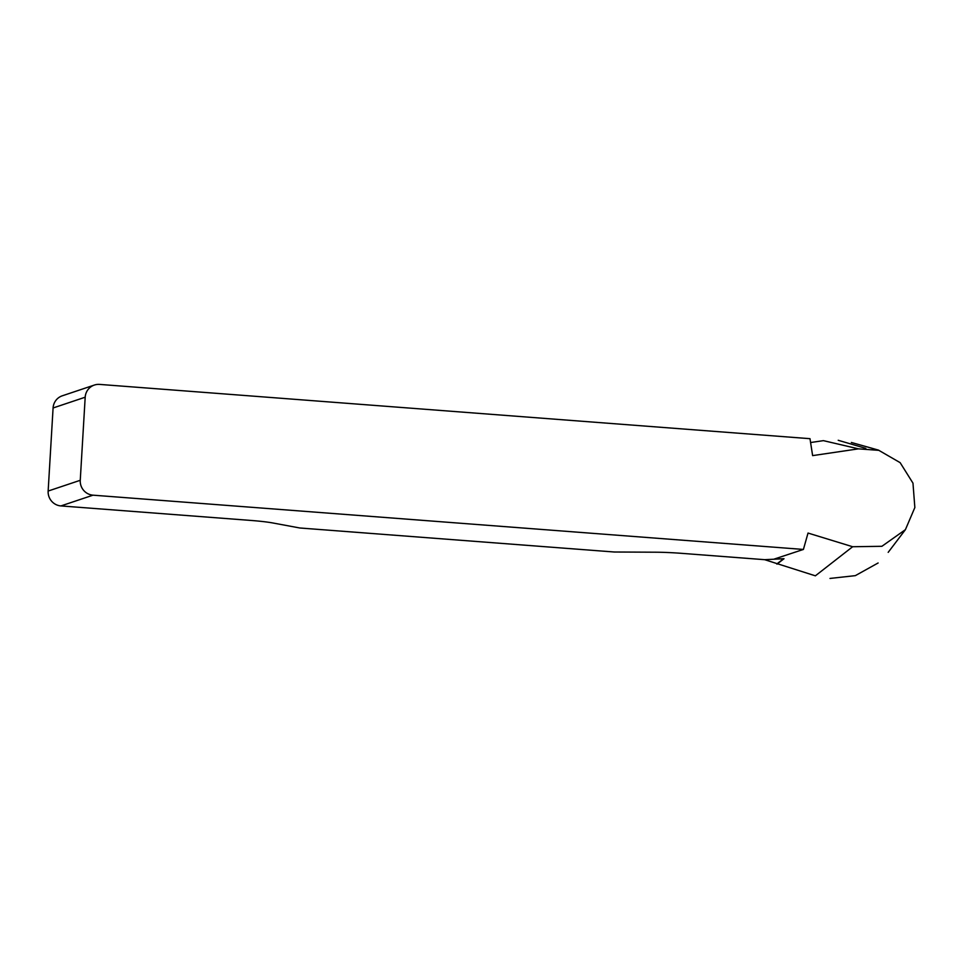 <?xml version="1.0" encoding="UTF-8"?>
<svg xmlns="http://www.w3.org/2000/svg" width="963" height="963" viewBox="0 0 963 963"><rect width="100%" height="100%" fill="white"/><g stroke="black" fill="none" stroke-linecap="round" stroke-linejoin="round"><path stroke-width="1.44" d="M80.254 480.296L85.189 397.213A13.915 13.59 71.5 0 1 99.61 384.406L809.991 438.683L812.628 455.619L858.466 448.854L878.834 450.347L900.14 462.649L912.972 483.149L914.85 507.549L905.413 529.65L881.891 546.298L852.652 546.731L808.029 533.057L803.407 549.44L774.228 559.07L784.014 558.721L764.646 559.684L681.587 553.34A34.788 2.865 -176.6 0 0 655.454 552.208L614.225 552.004L299.806 527.989L272.89 522.981A34.788 2.865 -176.6 0 0 250.946 520.441L60.922 505.924A13.915 13.59 -108.5 0 1 48.15 491.046L80.254 480.296A13.915 13.59 71.5 0 0 93.026 495.175L803.407 549.44M85.189 397.213L53.085 407.975L48.15 491.046M53.085 407.975A13.915 13.59 -108.5 0 1 62.258 395.817L94.362 385.056M810.593 442.535L823.413 440.645L858.466 448.854M852.652 546.731L815.372 575.826L764.646 559.684M829.998 578.438L855.325 575.645L878.124 562.982M865.833 448.385L838.207 440.284M93.026 495.175L60.922 505.924M777.057 564.089L784.014 558.721M776.768 563.993L783.593 558.745M905.364 529.734L888.187 552.353M878.713 450.178L851.376 442.474"/></g></svg>
